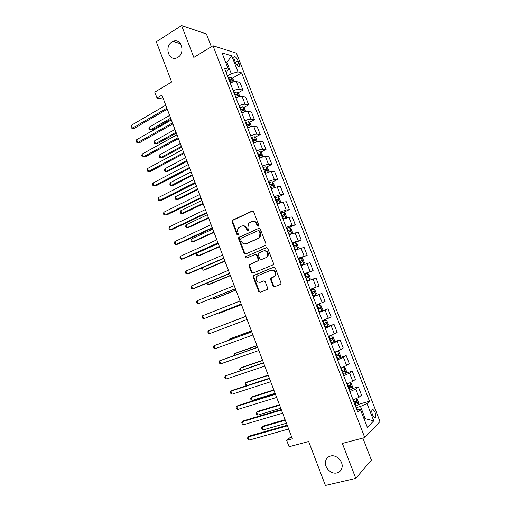 <?xml version="1.0" encoding="UTF-8"?>
<svg xmlns="http://www.w3.org/2000/svg" width="511" height="511" viewBox="0 0 511 511"><rect width="100%" height="100%" fill="white"/><g stroke="black" fill="none" stroke-linecap="round" stroke-linejoin="round"><path stroke-width="0.77" d="M258.279 226.188L258.719 224.974L253.648 211.79L252.076 211.056L232.262 220.33L232.071 221.717L237.027 234.69L238.407 234.958L237.877 232.333C237.334 230.742 237.513 229.292 238.426 227.983L241.416 226.143C243.594 225.434 245.242 226.226 246.372 228.519L247.017 230.212L248.11 230.736L248.429 230.467L247.886 227.836L248.41 223.499L251.489 221.576C253.699 220.854 255.379 221.646 256.516 223.959L257.174 225.664L258.279 226.188M330.502 456.036C328.056 456.725 326.452 458.316 325.692 460.794C323.687 466.882 330.879 474.662 336.966 472.905C339.534 472.209 341.188 470.542 341.923 467.897C343.731 461.74 336.436 454.209 330.502 456.036M171.958 41.966C163.89 46.603 169.064 62.106 177.221 57.705L177.847 57.36C185.832 52.94 181.073 37.488 172.961 41.436L171.958 41.966M375.08 412.403L373.011 409.483C371.561 409.483 371.401 411.304 372.519 414.945L374.595 417.87C376.045 417.851 376.211 416.031 375.08 412.403M273.04 285.898L274.637 286.709L280.309 284.467L280.897 283.931L280.954 282.762L275.25 267.943L273.647 267.144L253.271 275.736L253.175 276.968L258.745 291.557L260.31 292.362L267.579 289.213L267.649 288.032L265.241 281.74L263.657 280.941L260.335 282.283C256.784 282.404 255.468 280.603 256.394 276.873L257.8 275.653L270.881 270.306C274.433 270.108 275.799 271.884 274.975 275.633L273.455 277L270.689 278.386L270.613 279.581L273.04 285.898L273.615 285.706L274.95 286.582M211.362 46.744L206.431 34.001L181.584 25.55L156.309 41.781L171.645 82.009L154.763 92.146L157.005 98.055L161.93 95.129L292.343 438.796L286.665 440.348L289.085 446.735L308.65 441.485L325.411 485.45L355.79 478.385L371.388 460.079L362.867 438.068M181.584 25.55L193.841 57.424L212.985 45.754L364.771 437.569L342.338 443.414L355.79 478.385M265.33 245.523L265.848 245.076L265.963 243.798L260.31 229.107L258.726 228.353L238.739 237.417L238.58 238.752L244.105 253.213L245.65 253.98L265.33 245.523M267.764 248.48L273.442 263.242L273.359 264.462L272.804 264.954L252.964 273.13L251.412 272.344L249.036 266.122L249.144 264.864L258.1 260.661L258.208 259.403L256.618 255.251L255.046 254.478L246.807 257.991C245.861 258.023 245.529 257.544 245.81 256.554L266.167 247.707L267.764 248.48M234.3 59.653L235.316 62.259C236.299 64.527 237.404 65.925 238.624 66.462C239.653 66.551 239.793 65.51 239.052 63.345L238.043 60.771C237.059 58.497 235.948 57.091 234.721 56.555C233.699 56.466 233.559 57.5 234.3 59.653M212.985 45.754L236.459 53.182L380.005 421.524L364.771 437.569M226.232 72.734L228.398 69.324L224.501 68.276L357.789 412.058L360.453 409.592L356.793 409.503M228.398 69.324L222.017 52.876L231.739 55.846L237.979 71.891L231.298 73.686L227.459 75.909M232.313 78.209L241.614 72.869L237.979 71.891M241.614 72.869L369.491 401.224L367.007 403.524L373.752 420.853L367.364 427.388L360.453 409.592M291.455 436.458L286.665 440.348M157.005 98.055L163.443 99.108M225.919 62.93L226.897 62.355L225.543 61.965M231.298 73.686L226.897 62.355L231.739 55.846M364.1 418.988L365.237 418.675L360.485 406.443L356.09 407.689M364.33 419.569L365.237 418.675L373.752 420.853M237.96 92.9L242.942 90.108L239.959 82.45L236.318 81.568C234.805 81.351 232.78 81.856 230.237 83.076M243.626 107.636L248.678 104.876L245.695 97.192L242.099 96.451C240.604 96.285 238.58 96.809 236.031 98.01M249.304 122.423L254.44 119.689L251.444 111.979L247.899 111.385C246.423 111.27 244.405 111.807 241.837 113.001M254.995 137.261L260.22 134.559L257.212 126.817L253.718 126.37C252.262 126.3 250.243 126.856 247.669 128.037M260.706 152.15L266.02 149.474L263.005 141.707L259.562 141.4C258.119 141.387 256.1 141.962 253.52 143.125M266.429 167.091L271.839 164.433L268.812 156.647L265.42 156.487C263.995 156.519 261.983 157.113 259.39 158.263M272.165 182.076L277.677 179.45L274.637 171.639L271.303 171.619C269.891 171.709 267.885 172.322 265.279 173.453M277.914 197.118L283.535 194.519L280.488 186.675L277.198 186.809L271.188 188.7M283.675 212.212L289.411 209.631L286.352 201.768L283.12 202.049L277.115 203.991M289.207 227.459L295.313 224.802L292.241 216.907L289.06 217.335L283.235 219.27M293.084 243.46L301.228 240.017L298.149 232.096L289.041 234.741M298.398 258.873L307.162 255.289L304.077 247.343L295.032 250.192M304.3 274.1L313.122 270.613L310.024 262.635L301.043 265.701M310.222 289.379L319.1 285.988L315.99 277.984L307.073 281.254M313.071 296.731L321.975 293.384L313.128 296.872M316.283 305.01L325.098 301.413L321.975 293.384M319.024 312.087L327.985 308.836L319.203 312.534M322.364 320.704L331.115 316.89L327.985 308.836M324.996 327.494L334.015 324.338L325.296 328.26M328.471 336.455L337.158 332.418L334.015 324.338M332.878 342.313L340.064 339.898L331.409 344.031M334.603 352.258L340.492 349.754L343.213 348.004L340.064 339.898M337.132 358.792L346.132 355.503L343.437 357.33L337.547 359.859M340.748 368.118L346.63 365.55L349.294 363.647L346.132 355.503M346.139 373.062L352.226 371.171L349.588 373.151L343.705 375.745M346.918 384.029L352.788 381.404L355.401 379.334L352.226 371.171M352.296 388.686L358.332 386.884L355.752 389.031L349.888 391.688M353.107 399.998L358.971 397.309L361.52 395.08L358.332 386.884M358.473 404.373L369.491 401.224M242.942 90.108L239.32 89.304C237.819 89.112 235.795 89.623 233.246 90.837M248.678 104.876L245.114 104.212C243.626 104.072 241.607 104.602 239.046 105.796M254.44 119.689L250.927 119.172C249.457 119.082 247.439 119.625 244.871 120.813M260.22 134.559L256.758 134.182C255.302 134.138 253.29 134.706 250.709 135.875M266.02 149.474L262.603 149.238C261.172 149.25 259.16 149.832 256.567 150.988M271.839 164.433L268.473 164.35C267.055 164.414 265.049 165.015 262.45 166.158M277.677 179.45L274.362 179.514L268.352 181.373M283.535 194.519L280.277 194.723L274.266 196.646M289.411 209.631L286.205 209.989L280.207 211.969M295.313 224.802L292.151 225.306L286.173 227.344M301.228 240.017L292.151 242.77M307.162 255.289L298.156 258.247M313.122 270.613L304.173 273.781M319.1 285.988L310.222 289.367M360.485 406.443L367.007 403.524M258.374 226.137L257.122 223.869C256.19 221.857 254.734 220.995 252.76 221.276M242.636 225.849C244.603 225.549 246.047 226.405 246.985 228.423L248.218 230.672M252.721 210.979L232.895 220.254L232.703 221.633L237.647 234.587L238.222 235.137M258.726 228.353L239.359 237.308L239.199 238.643L244.718 253.086L245.772 253.929M259.288 231.157L258.183 230.627L241.013 238.247L240.592 239.435L241.269 241.211C242.386 243.498 244.034 244.309 246.213 243.632L257.978 238.484L259.562 237.142L259.978 232.959L259.288 231.157L259.882 231.061L258.56 230.57M245.804 243.779L246.213 243.632M259.882 231.061L260.578 232.856L260.163 237.034L258.579 238.375L246.826 243.511M255.423 254.395L257.212 255.117L258.802 259.256L258.7 260.514L249.751 264.711L249.636 265.969L252.012 272.178L253.175 273.046M266.665 247.624L246.756 256.132L246.417 256.413L247.017 257.902M265.937 257.595L267.362 256.35C268.32 252.536 266.991 250.729 263.376 250.933L258.266 253.328L258.151 254.599L259.741 258.758L261.319 259.531L266.518 257.455L267.949 256.209C268.933 252.562 267.675 250.729 264.181 250.716M266.518 257.455L261.913 259.39M271.488 270.134C275.02 269.961 276.374 271.737 275.55 275.461L274.03 276.821L271.264 278.208L271.194 279.408L273.615 285.706M263.983 280.865L260.929 282.098M274.037 267.068L253.871 275.57L253.775 276.796L259.339 291.359L260.648 292.228M234.064 81.69L232.92 78.745L231.24 77.263L228.2 77.813M169.626 115.416L149.263 127.092L150.298 129.851L152.016 130.011L171.057 119.172M229.618 81.485L232.077 80.885L231.534 79.467L229.069 80.061M229.26 80.559L231.534 79.467M149.263 127.092L148.912 128.644L149.327 129.749L150.298 129.851L170.693 118.22M166.873 108.16L132.394 128.184L131.321 125.316L165.756 105.215M167.276 109.213L134.246 128.357L131.423 128.076L130.995 126.932L131.321 125.316M239.857 96.617L238.643 93.487L236.983 92.05L233.942 92.638M174.96 129.468L154.469 140.921L155.516 143.693L157.216 143.802L176.365 133.173M235.373 96.324L237.826 95.704L237.296 94.279L234.817 94.893M234.996 95.359L237.296 94.279M154.469 140.921L154.111 142.454L154.526 143.559L155.516 143.693L176.033 132.285M245.676 111.596L244.386 108.281L242.738 106.888L239.71 107.514M180.313 143.572L159.7 154.801L160.748 157.58L162.428 157.637L181.699 147.213M241.147 111.206L243.594 110.568L243.07 109.137L240.592 109.776M240.758 110.204L241.569 109.961L242.431 110.638M159.7 154.801L159.33 156.302L159.745 157.414L160.748 157.58L181.386 146.395M251.508 126.626L250.154 123.125L248.518 121.771L245.497 122.436M185.678 157.714L164.944 168.719L165.992 171.511L167.659 171.517L187.039 161.297M246.934 126.147L249.381 125.482L248.87 124.045L246.379 124.71M246.532 125.106L247.362 124.85L248.212 125.546M164.944 168.719L164.561 170.195L164.976 171.306L165.992 171.511L186.758 160.55M172.482 122.927L137.778 142.556L136.699 139.682L171.357 119.97M172.852 123.911L139.612 142.678L136.795 142.416L136.367 141.266L136.699 139.682M178.103 137.746L143.182 156.979L142.103 154.092L176.978 134.783M178.448 138.653L145.003 157.043L142.186 156.807L141.751 155.651L142.103 154.092M183.749 152.617L148.605 171.447L147.519 168.547L182.619 149.64M184.062 153.447L150.406 171.453L147.59 171.236L147.162 170.08L147.519 168.547M257.231 141.745L255.934 138.021L254.357 136.744L251.303 137.414M191.063 171.907L170.201 182.683L171.255 185.48L172.91 185.436L192.404 175.433M252.747 141.138L255.187 140.448L254.689 139.011L252.191 139.695M252.325 140.052L253.175 139.79L254.012 140.506M170.201 182.683L169.812 184.132L170.227 185.25L171.255 185.48L192.142 174.749M189.409 167.538L154.041 185.959L152.955 183.053L188.272 164.548M189.696 168.291L155.823 185.908L153.019 185.717L152.585 184.554L152.955 183.053M262.91 156.934L261.734 152.961L260.131 151.697L257.129 152.438M196.467 186.138L175.477 196.69L176.538 199.494L178.167 199.399L197.783 189.607M258.579 156.174L261.012 155.465L260.527 154.015L258.017 154.731M258.144 155.05L259.007 154.782L259.831 155.523M175.477 196.69L175.075 198.115L175.497 199.233L176.538 199.494L197.553 188.993M268.62 172.175L268.952 171.562L267.553 167.953L265.963 166.733L262.973 167.519M201.89 200.421L180.773 210.743L181.833 213.56L183.449 213.406L203.18 203.825M264.43 171.268L266.863 170.533L266.384 169.077L263.868 169.812M263.976 170.099L264.858 169.824L265.675 170.585M180.773 210.743L180.357 212.142L180.779 213.259L181.833 213.56L202.976 203.282M274.369 187.473L274.797 186.617L273.391 183.002L271.82 181.82L268.843 182.644M207.325 214.748L186.081 224.834L187.147 227.663L188.744 227.459L208.597 218.095M270.3 186.406L272.727 185.653L272.261 184.19L269.738 184.95M269.834 185.199L270.734 184.918L271.533 185.697M186.081 224.834L185.653 226.207L186.081 227.331L187.147 227.663L208.411 217.616M280.149 202.822L280.66 201.724L279.255 198.096L277.697 196.959L274.726 197.827M278.629 203.372L277.083 203.915M212.78 229.12L191.408 238.976L192.475 241.812L194.059 241.55L214.026 232.403M276.189 201.596L278.61 200.817L278.156 199.354L275.621 200.14M275.704 200.35L276.623 200.063L277.409 200.868M191.408 238.976L190.967 240.317L191.395 241.448L192.475 241.812L213.873 232M285.968 218.216L286.55 216.881L285.132 213.24L283.592 212.154L280.635 213.055M285.834 218.261L282.998 219.162M218.248 243.536L196.748 253.162L197.821 255.998L199.386 255.692L219.475 246.762M282.098 216.843L284.518 216.038L284.071 214.569L281.529 215.374M281.599 215.553L282.532 215.252L283.305 216.089M196.748 253.162L196.301 254.478L196.729 255.609L197.821 255.998L219.347 246.43M195.087 182.504L159.502 200.516L158.41 197.604L193.95 179.508M195.343 183.181L161.265 200.414L158.461 200.242L158.02 199.079L158.41 197.604M200.785 197.521L164.976 215.125L163.878 212.199L199.648 194.512M201.015 198.121L166.72 214.965L163.916 214.818L163.482 213.649L163.878 212.199M206.501 212.589L170.463 229.778L169.365 226.846L205.358 209.574M206.706 213.113L172.194 229.56L169.397 229.433L168.956 228.264L169.365 226.846M212.244 227.708L175.976 244.482L174.871 241.537L211.094 224.68M212.41 228.155L177.681 244.207L175.976 244.482L174.89 244.105L174.449 242.929L174.871 241.537M217.999 242.878L181.501 259.237L180.396 256.279L216.843 239.838M218.14 243.249L183.194 258.898L181.501 259.237L180.402 258.822L179.961 257.64L180.396 256.279M288.983 234.6L291.877 233.508L292.452 232.09L291.034 228.436L289.507 227.395L286.556 228.34M291.877 233.508L288.932 234.466M202.254 267.77L203.186 270.236L204.732 269.872L224.936 261.166M288.032 232.135L290.446 231.311L290.005 229.835L287.457 230.665M287.514 230.806L288.466 230.499L289.226 231.368M201.922 267.917L201.647 268.677L202.075 269.814L203.186 270.236L224.84 260.897M223.773 258.1L187.052 274.03L185.94 271.066L222.617 255.053M223.888 258.394L188.719 273.64L187.052 274.03L185.934 273.583L185.493 272.401L185.94 271.066M294.924 249.917L297.817 248.819L298.373 247.35L296.948 243.683L295.441 242.687L292.503 243.677M297.817 248.819L294.885 249.822M207.881 282.717L208.565 284.518L210.091 284.103L230.423 275.614M293.978 247.484L296.386 246.634L295.958 245.152L293.41 246.008M293.448 246.117L294.413 245.797L295.16 246.704M207.064 283.062L207.44 284.065L208.565 284.518L230.346 275.423M229.573 273.372L192.615 288.881L191.497 285.905L228.411 270.313M229.65 273.589L194.263 288.428L192.615 288.881L191.484 288.396L191.044 287.208L191.497 285.905M300.883 265.292L303.783 264.187L304.32 262.667L302.889 258.988L301.433 258.055L298.469 259.058M303.783 264.187L300.858 265.228M213.534 297.709L213.962 298.846L215.47 298.373L235.922 290.107M299.951 262.884L302.352 262.009L301.937 260.521L299.376 261.402M299.401 261.472L300.385 261.153L301.12 262.098M212.71 298.047L213.962 298.846L235.878 289.986M235.386 288.696L198.198 303.777L197.08 300.794L234.223 285.63M235.437 288.83L198.198 303.777L197.054 303.259L196.607 302.065L197.08 300.794M309.768 279.606L306.856 280.692L309.768 279.606L310.286 278.029L308.848 274.337L307.373 273.43L304.454 274.503M219.2 312.758L219.372 313.224L220.867 312.694L241.441 304.652M305.942 278.335L308.344 277.441L307.929 275.94L305.367 276.853M305.38 276.885L306.37 276.553L307.092 277.562M218.746 312.936L219.372 313.224L241.422 304.601M241.218 304.071L203.8 318.723L202.675 315.728L240.055 300.992M241.243 304.128L203.8 318.723L202.637 318.168L202.19 316.973L202.675 315.728M313.364 288.881L310.458 289.993L313.364 288.881L314.827 289.743L316.271 293.448L315.785 295.039L313.403 288.907M315.785 295.039L312.866 296.208M245.868 316.315L223.748 324.83M311.953 293.844L314.348 292.924L313.946 291.411L311.378 292.349M313.946 291.411L312.381 292.005L312.706 293.544L311.946 293.831M245.868 316.328L223.671 324.855M209.414 333.715L208.245 333.127L207.798 331.926L208.29 330.713L245.9 316.411L208.29 330.713L209.414 333.715L247.075 319.503M318.902 311.774L321.796 310.605L322.275 308.912L320.831 305.195L319.381 304.384L316.488 305.54M319.381 304.384L316.475 305.501M251.418 330.943L230.621 338.582L229.164 339.208L229.445 339.962M317.983 309.404L320.378 308.459L319.982 306.939L317.408 307.903M318.417 307.513L318.723 309.059L317.97 309.353M251.45 331.026L229.164 339.208L228.698 340.237M251.738 331.792L213.924 345.749L251.776 331.882M215.054 348.764L213.866 348.132L213.419 346.931L213.924 345.749L215.054 348.764L252.951 334.98M324.958 327.391L327.838 326.178L328.298 324.434L326.848 320.704L325.418 319.943L322.537 321.138M325.418 319.943L322.505 321.061M256.988 345.615L236.069 353.024L234.626 353.708L235.169 355.145M324.038 325.015L326.42 324.044L326.037 322.518L323.457 323.514M324.542 323.086L324.766 324.626L324.006 324.926M257.046 345.768L234.626 353.708L234.089 354.832L234.325 355.445M331.039 343.066L333.907 341.808L334.347 340.013L332.891 336.27L331.479 335.555L328.605 336.787M331.479 335.555L328.56 336.672M262.571 360.338L241.531 367.518L240.106 368.252L240.905 370.379M330.112 340.677L332.495 339.687L332.112 338.154L329.525 339.176M330.668 338.723L330.821 340.249L330.061 340.556M262.66 360.562L240.106 368.252L239.557 369.351L240.196 370.622M339.994 357.496L340.409 355.637L338.953 351.881L337.554 351.217L334.692 352.494M337.554 351.217L336.5 351.562M335.919 351.785L334.635 352.341M268.173 375.106L247.011 382.056L245.606 382.848L246.666 385.671M336.206 356.397L338.582 355.381L338.205 353.836L335.618 354.89M336.806 354.41L336.902 355.924L336.142 356.237M268.288 375.406L245.606 382.848L245.044 383.914L245.484 385.083L246.57 385.696M343.143 367.237L340.805 368.259M343.762 366.981L345.034 367.556L346.496 371.325L346.1 373.234L343.251 374.576M273.8 389.919L252.504 396.638L251.118 397.488L252.223 400.42L275.071 393.278M342.325 372.174L344.695 371.127L344.325 369.581L341.731 370.66M342.951 370.162L343.002 371.657L342.242 371.97M273.941 390.295L251.118 397.488L250.55 398.523L250.99 399.698L252.223 400.42M257.601 347.231L219.577 360.836L257.665 347.403M220.714 363.858L219.506 363.193L219.059 361.986L219.577 360.836L220.714 363.858L258.847 350.514M263.478 362.727L225.249 375.968L263.574 362.982M226.386 379.002L225.166 378.3L224.712 377.086L225.249 375.968L226.386 379.002L264.762 366.1M269.38 378.274L232.46 390.289L230.94 391.151L269.508 378.613M232.083 394.192L230.844 393.457L230.391 392.244L230.94 391.151L232.083 394.192L270.696 381.743M275.301 393.872L238.152 405.466L236.65 406.386L275.455 394.294M237.794 409.439L236.542 408.666L236.088 407.446L236.65 406.386L237.794 409.439L276.649 397.437M347.723 383.755L346.937 384.074M350.086 382.835L351.14 383.276L352.609 387.057L352.232 389.031L349.396 390.41M279.44 404.782L258.017 411.266L256.65 412.173L257.761 415.117L280.743 408.232M348.457 388.002L350.827 386.929L350.463 385.371L347.87 386.482M349.115 385.971L349.122 387.44L348.368 387.76M279.613 405.236L256.65 412.173L256.068 413.182L256.509 414.357L257.761 415.117M281.242 409.528L243.856 420.687L242.38 421.671L281.427 410.033M243.53 424.737L242.259 423.919L241.805 422.699L242.38 421.671L243.53 424.737L282.628 413.182M356.442 398.733L357.266 399.053L358.735 402.847L358.383 404.878L355.554 406.302M285.1 419.697L263.548 425.944L262.2 426.909L263.312 429.86L286.435 423.229M354.615 403.888L356.978 402.789L356.621 401.224L354.027 402.361M355.292 401.831L355.266 403.281L354.506 403.607M285.298 420.221L262.2 426.909L261.606 427.886L262.047 429.068L263.312 429.86M287.201 425.235L249.585 435.96L248.129 437.007L287.418 425.823M249.279 440.08L247.995 439.23L247.535 438.004L248.129 437.007L249.279 440.08L288.626 428.985M239.32 89.304L236.318 81.568M245.114 104.212L242.099 96.451M250.927 119.172L247.899 111.385M256.758 134.182L253.718 126.37M262.603 149.238L259.562 141.4M268.473 164.35L265.42 156.487M274.362 179.514L271.303 171.619M280.277 194.723L277.198 186.809M286.205 209.989L283.12 202.049M292.151 225.306L289.06 217.335M298.124 240.675L295.019 232.677M304.115 256.1L300.998 248.071M310.126 271.577L306.996 263.523M316.162 287.105L313.019 279.019M322.211 302.684L319.062 294.572M328.286 318.321L325.124 310.183M334.379 334.009L331.211 325.846M340.492 349.754L337.311 341.559M346.63 365.55L343.437 357.33M352.788 381.404L349.588 373.151M358.971 397.309L355.752 389.031M235.347 62.348L238.043 60.771M236.67 64.737L239.052 63.345M257.122 223.869L256.516 223.959M247.631 230.116L247.017 230.212M246.985 228.423L246.372 228.519M237.647 234.587L237.027 234.69M232.703 221.633L232.071 221.717M233.297 219.928L232.665 220.005M252.683 210.998L252.076 211.056M257.774 225.575L257.174 225.664M244.718 253.086L244.105 253.213M239.199 238.643L238.58 238.752M239.8 236.951L239.18 237.053M258.579 238.375L257.978 238.484M260.578 232.856L259.978 232.959M252.012 272.178L251.412 272.344M249.636 265.969L249.036 266.122M250.249 264.289L249.643 264.436M258.183 260.955L257.589 261.102M258.802 259.256L258.208 259.403M257.212 255.117L256.618 255.251M246.756 256.132L246.149 256.273M266.582 247.618L266.167 247.707M271.194 279.408L270.613 279.581M271.826 277.709L271.252 277.888M274.03 276.821L273.455 277M259.339 291.359L258.745 291.557M253.775 276.796L253.175 276.968M254.389 275.122L253.788 275.288M233.086 81.939L231.285 77.295M229.535 79.901L228.66 77.646M230.685 82.859L230.084 81.319M230.027 80.329L231.528 79.467M238.88 96.873L237.021 92.082M235.284 94.733L234.408 92.472M236.472 97.793L235.839 96.157M235.763 95.123L237.276 94.279M244.699 111.864L242.782 106.92M241.058 109.616L240.176 107.348M242.284 112.784L241.614 111.047M241.518 109.967L243.038 109.137M250.537 126.9L248.557 121.81M246.845 124.543L245.963 122.276M248.116 127.827L247.407 125.981M247.292 124.863L248.825 124.052M256.394 141.994L254.357 136.744M252.658 139.529L251.77 137.248M253.973 142.914L253.213 140.972M253.092 139.81L254.631 139.011M262.264 157.133L260.169 151.729M258.489 154.558L257.601 152.272M259.844 158.059L259.045 156.008M258.905 154.801L260.457 154.022M268.16 172.322L266.007 166.765M264.334 169.646L263.446 167.346M265.733 173.255L264.896 171.096M264.736 169.844L266.301 169.084M274.081 187.569L271.858 181.852M270.204 184.778L269.31 182.478M271.648 188.502L270.766 186.234M270.594 184.944L272.165 184.196M280.015 202.867L277.735 196.99M276.093 199.967L275.193 197.655M277.556 203.742L276.655 201.423M276.47 200.088L278.048 199.36M285.968 218.21L283.631 212.18M282.002 215.201L281.101 212.883M283.471 218.989L282.57 216.67M282.359 215.284L283.95 214.575M291.89 233.47L289.545 227.421M287.929 230.493L287.029 228.162M289.405 234.294L288.498 231.962M288.274 230.538L289.871 229.841M297.836 248.78L295.479 242.712M293.876 245.836L292.975 243.498M295.358 249.643L294.451 247.311M294.208 245.836L295.818 245.165M303.796 264.149L301.433 258.055M299.848 261.23L298.941 258.885M301.33 265.049L300.423 262.705M300.161 261.191L301.784 260.533M309.781 279.568L307.411 273.455M305.834 276.675L304.926 274.324M307.328 280.513L306.415 278.156M306.14 276.598L307.763 275.959M311.844 292.171L310.931 289.814M313.339 296.022L312.425 293.665M312.706 293.544L314.348 292.924M321.809 310.56L319.42 304.403M317.874 307.724L316.961 305.354M319.375 311.589L318.455 309.219M318.723 309.059L320.378 308.459M327.851 326.133L325.456 319.963M323.929 323.329L323.009 320.953M325.43 327.206L324.511 324.83M324.766 324.626L326.42 324.044M333.919 341.763L331.511 335.567M329.997 338.991L329.078 336.608M331.511 342.881L330.585 340.498M330.821 340.249L332.495 339.687M340.007 357.451L337.592 351.229M336.091 354.704L335.165 352.309M337.605 358.607L336.679 356.212M336.902 355.924L338.582 355.381M346.113 373.19L343.711 367M342.21 370.469L341.278 368.067M343.724 374.391L342.798 371.989M343.002 371.657L344.695 371.127M352.239 388.98L349.888 382.918M348.342 386.29L347.41 383.882M349.869 390.225L348.93 387.811M349.122 387.44L350.827 386.929M358.39 404.827L356.084 398.887M354.5 402.17L353.593 399.838M356.026 406.117L355.094 403.696M355.266 403.281L356.978 402.789M372.104 409.733L373.011 409.483M233.885 57.047L234.721 56.555M180.434 43.659L172.961 41.436M232.895 220.254L232.262 220.33M239.359 237.308L238.739 237.417M260.163 237.034L259.562 237.142M249.751 264.711L249.144 264.864M258.7 260.514L258.1 260.661M246.417 256.413L245.81 256.554M267.949 256.209L267.362 256.35M271.264 278.208L270.689 278.386M275.55 275.461L274.975 275.633M253.871 275.57L253.271 275.736M241.569 109.961L243.07 109.137M247.362 124.85L248.87 124.045M253.175 139.79L254.689 139.011M259.007 154.782L260.527 154.015M264.858 169.824L266.384 169.077M270.734 184.918L272.261 184.19M276.623 200.056L278.156 199.354M282.532 215.252L284.071 214.569M288.466 230.499L290.005 229.835M294.413 245.797L295.958 245.152M300.385 261.147L301.937 260.521M306.37 276.553L307.929 275.94M318.519 307.475L319.982 306.939M325.29 322.786L326.037 322.518M331.575 338.333L332.112 338.154M337.771 353.982L338.205 353.836M343.948 369.696L344.325 369.581M350.118 385.479L350.463 385.371"/></g></svg>
